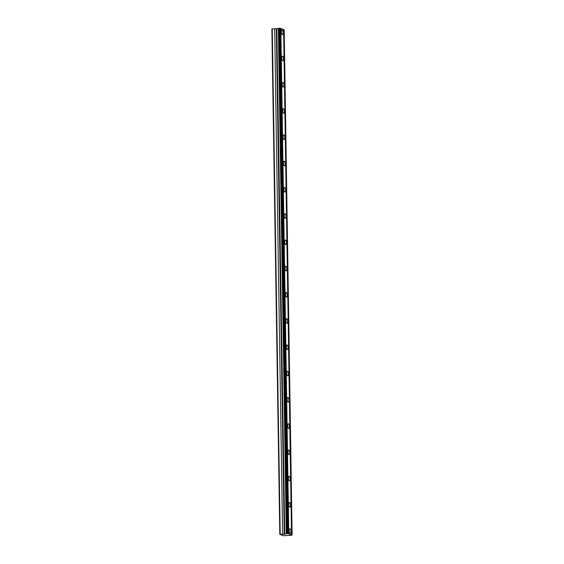 <?xml version="1.0" encoding="UTF-8"?>
<svg xmlns="http://www.w3.org/2000/svg" width="564" height="564" viewBox="0 0 564 564"><rect width="100%" height="100%" fill="white"/><g stroke="black" fill="none" stroke-linecap="round" stroke-linejoin="round"><path stroke-width="0.85" d="M288.197 533.643L280.259 28.228L279.737 28.2L279.011 28.256L286.956 533.678L284.749 534.171L276.811 28.757L271.883 28.94L279.822 534.348L283.53 535.751L291.898 535.208L288.197 533.643L286.949 533.671M279.011 28.278L276.811 28.757M283.135 32.578A2.326 0.853 85.5 0 0 282.085 29.934A2.326 0.853 85.5 0 0 281.401 31.922A2.326 0.853 85.5 0 0 282.451 34.573A2.326 0.853 85.5 0 0 283.135 32.578M290.975 531.429A2.326 0.853 85.5 0 0 289.924 528.778A2.326 0.853 85.5 0 0 289.24 530.773A2.326 0.853 85.5 0 0 290.291 533.417A2.326 0.853 85.5 0 0 290.975 531.429M290.559 505.175A2.326 0.853 85.5 0 0 289.508 502.524A2.326 0.853 85.5 0 0 288.824 504.519A2.326 0.853 85.5 0 0 289.875 507.163A2.326 0.853 85.5 0 0 290.559 505.175M290.15 478.921A2.326 0.853 85.5 0 0 289.099 476.27A2.326 0.853 85.5 0 0 288.416 478.258A2.326 0.853 85.5 0 0 289.466 480.909A2.326 0.853 85.5 0 0 290.15 478.921M289.734 452.666A2.326 0.853 85.5 0 0 288.683 450.016A2.326 0.853 85.5 0 0 288 452.004A2.326 0.853 85.5 0 0 289.05 454.654A2.326 0.853 85.5 0 0 289.734 452.666M289.325 426.405A2.326 0.853 85.5 0 0 288.274 423.761A2.326 0.853 85.5 0 0 287.591 425.749A2.326 0.853 85.5 0 0 288.641 428.4A2.326 0.853 85.5 0 0 289.325 426.405M288.909 400.151A2.326 0.853 85.5 0 0 287.859 397.507A2.326 0.853 85.5 0 0 287.175 399.495A2.326 0.853 85.5 0 0 288.225 402.146A2.326 0.853 85.5 0 0 288.909 400.151M288.5 373.897A2.326 0.853 85.5 0 0 287.45 371.246A2.326 0.853 85.5 0 0 286.766 373.241A2.326 0.853 85.5 0 0 287.816 375.892A2.326 0.853 85.5 0 0 288.5 373.897M288.084 347.643A2.326 0.853 85.5 0 0 287.034 344.992A2.326 0.853 85.5 0 0 286.35 346.987A2.326 0.853 85.5 0 0 287.4 349.631A2.326 0.853 85.5 0 0 288.084 347.643M287.675 321.388A2.326 0.853 85.5 0 0 286.625 318.738A2.326 0.853 85.5 0 0 285.941 320.733A2.326 0.853 85.5 0 0 286.991 323.376A2.326 0.853 85.5 0 0 287.675 321.388M287.259 295.134A2.326 0.853 85.5 0 0 286.209 292.483A2.326 0.853 85.5 0 0 285.525 294.471A2.326 0.853 85.5 0 0 286.575 297.122A2.326 0.853 85.5 0 0 287.259 295.134M286.85 268.88A2.326 0.853 85.5 0 0 285.8 266.229A2.326 0.853 85.5 0 0 285.116 268.217A2.326 0.853 85.5 0 0 286.167 270.868A2.326 0.853 85.5 0 0 286.85 268.88M286.434 242.619A2.326 0.853 85.5 0 0 285.384 239.975A2.326 0.853 85.5 0 0 284.7 241.963A2.326 0.853 85.5 0 0 285.751 244.614A2.326 0.853 85.5 0 0 286.434 242.619M286.026 216.364A2.326 0.853 85.5 0 0 284.975 213.721A2.326 0.853 85.5 0 0 284.291 215.709A2.326 0.853 85.5 0 0 285.342 218.36A2.326 0.853 85.5 0 0 286.026 216.364M285.61 190.11A2.326 0.853 85.5 0 0 284.559 187.459A2.326 0.853 85.5 0 0 283.875 189.455A2.326 0.853 85.5 0 0 284.926 192.098A2.326 0.853 85.5 0 0 285.61 190.11M285.201 163.856A2.326 0.853 85.5 0 0 284.15 161.205A2.326 0.853 85.5 0 0 283.466 163.2A2.326 0.853 85.5 0 0 284.517 165.844A2.326 0.853 85.5 0 0 285.201 163.856M284.785 137.602A2.326 0.853 85.5 0 0 283.734 134.951A2.326 0.853 85.5 0 0 283.05 136.946A2.326 0.853 85.5 0 0 284.101 139.59A2.326 0.853 85.5 0 0 284.785 137.602M284.376 111.348A2.326 0.853 85.5 0 0 283.325 108.697A2.326 0.853 85.5 0 0 282.642 110.685A2.326 0.853 85.5 0 0 283.692 113.336A2.326 0.853 85.5 0 0 284.376 111.348M283.96 85.086A2.326 0.853 85.5 0 0 282.909 82.443A2.326 0.853 85.5 0 0 282.226 84.431A2.326 0.853 85.5 0 0 283.276 87.082A2.326 0.853 85.5 0 0 283.96 85.086M283.551 58.832A2.326 0.853 85.5 0 0 282.501 56.188A2.326 0.853 85.5 0 0 281.817 58.177A2.326 0.853 85.5 0 0 282.867 60.827A2.326 0.853 85.5 0 0 283.551 58.832M284.749 534.171L279.822 534.348M280.259 28.228L288.303 533.678M291.532 534.905L283.593 29.49L280.364 28.376M292.117 535.123L284.178 29.709L283.593 29.596M272.264 28.792L280.202 534.207M280.844 28.447L288.789 533.861M284.073 29.673L292.011 535.081M274.668 28.602L282.606 534.016M278.362 28.426L286.3 533.833M279.737 28.2L287.682 533.614M276.318 28.778L284.256 534.193"/></g></svg>
